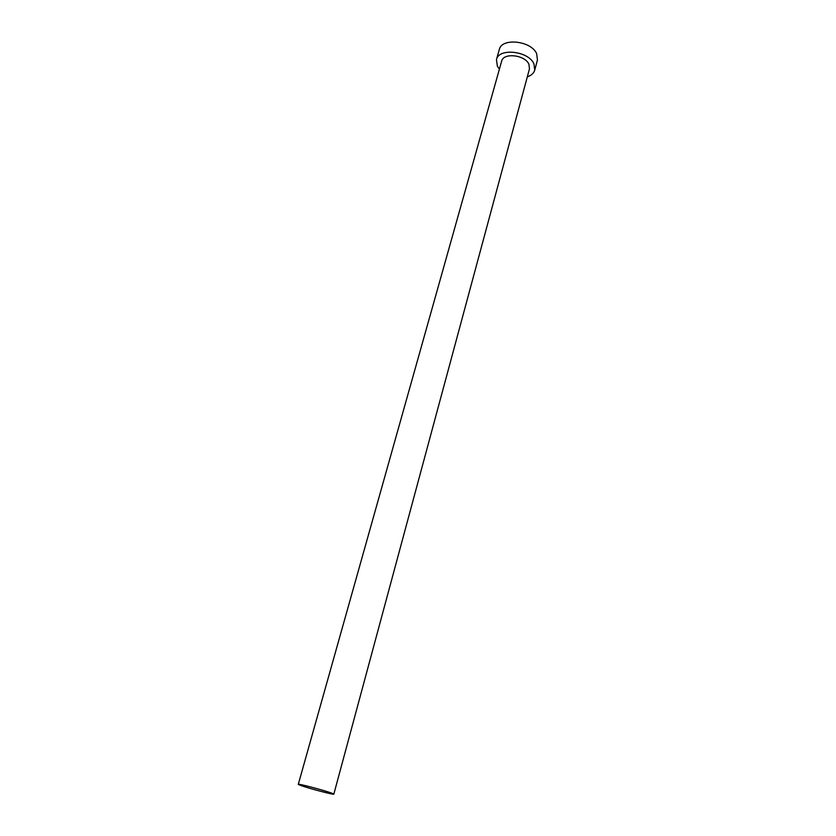 <?xml version="1.0" encoding="UTF-8"?>
<svg xmlns="http://www.w3.org/2000/svg" width="836" height="836" viewBox="0 0 836 836"><rect width="100%" height="100%" fill="white"/><g stroke="black" fill="none" stroke-linecap="round" stroke-linejoin="round"><path stroke-width="1.25" d="M331.787 793.165C324.305 790.333 297.553 783.301 298.295 784.346L300.552 785.391C308.359 788.285 334.369 795.13 333.836 794.137L331.787 793.165M333.836 794.137L529.481 68.803L528.906 64.236C525.008 54.842 503.303 52.428 501.652 61.132L298.295 784.346M527.317 76.849C531.341 75.491 533.807 73.244 534.737 70.13L533.964 63.912C528.665 50.965 498.716 47.621 496.459 59.586L497.378 66.253L499.395 69.158M534.737 70.13L537.433 60.035L536.691 53.776C531.445 40.745 501.6 37.463 499.301 49.533L496.459 59.586"/></g></svg>
